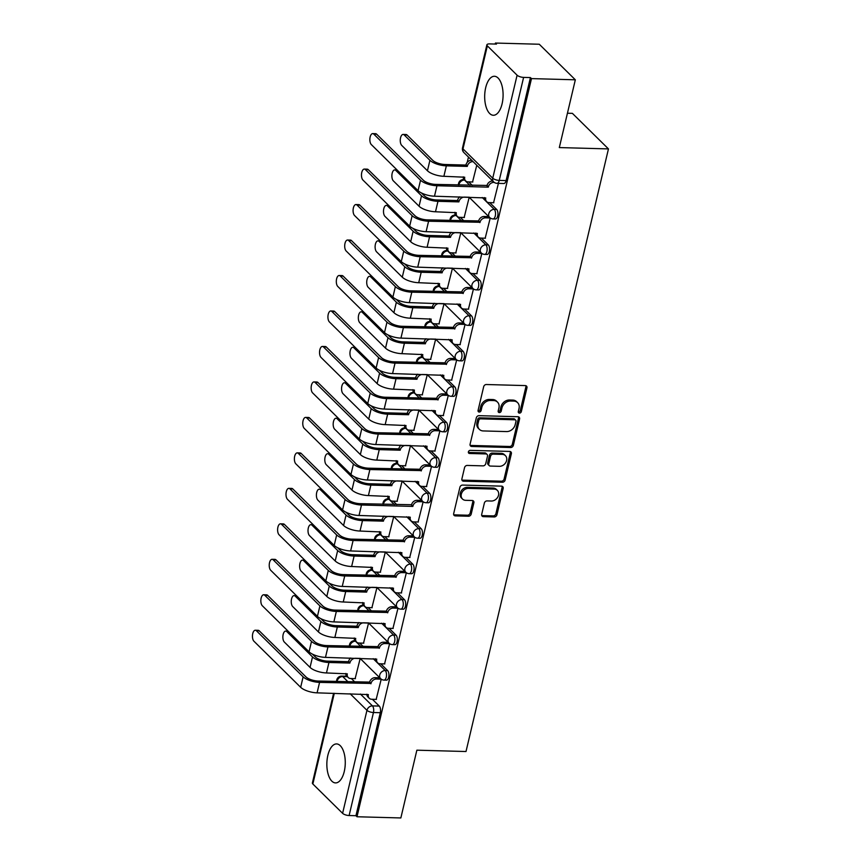 <?xml version="1.0" encoding="UTF-8"?>
<svg xmlns="http://www.w3.org/2000/svg" width="861" height="861" viewBox="0 0 861 861"><rect width="100%" height="100%" fill="white"/><g stroke="black" fill="none" stroke-linecap="round" stroke-linejoin="round"><path stroke-width="1.29" d="M519.452 413.119A1.722 1.388 134.6 0 0 521.335 411.601L526.943 387.88A2.454 1.98 134.6 0 0 525.307 385.588L486.368 384.523A2.454 1.98 134.6 0 0 483.678 386.697L478.07 410.417A1.722 1.388 134.6 0 0 481.105 410.503L481.826 407.425A7.857 6.339 134.6 0 1 490.436 400.473L493.687 400.559A7.857 6.339 134.6 0 1 497.507 402.119A7.857 6.339 134.6 0 1 498.917 407.899L498.185 410.966A1.722 1.388 134.6 0 0 501.22 411.052L501.941 407.974A7.857 6.339 134.6 0 1 510.551 401.022L513.802 401.108A7.857 6.339 134.6 0 1 517.622 402.668A7.857 6.339 134.6 0 1 519.032 408.448L518.3 411.515A1.722 1.388 134.6 0 0 519.452 413.119M518.268 412.075A1.722 1.388 134.6 0 0 520.281 410.557L525.888 386.847A2.454 1.98 134.6 0 0 525.845 385.685M478.038 410.977A1.722 1.388 134.6 0 0 480.051 409.459L480.782 406.392L481.826 407.425M498.153 411.526A1.722 1.388 134.6 0 0 500.166 410.008L500.898 406.941L501.941 407.974M344.26 771.51A19.502 9.202 -88.4 0 0 336.597 743.926A19.502 9.202 -88.4 0 0 327.858 755.334A19.502 9.202 -88.4 0 0 335.532 782.907A19.502 9.202 -88.4 0 0 344.26 771.51M502.081 103.858A19.502 9.202 -88.4 0 0 494.418 76.274A19.502 9.202 -88.4 0 0 485.69 87.682A19.502 9.202 -88.4 0 0 493.353 115.266A19.502 9.202 -88.4 0 0 502.081 103.858M481.697 514.361A2.454 1.98 134.6 0 0 483.333 516.654L494.257 516.944A2.454 1.98 134.6 0 0 496.948 514.77L503.168 488.435A2.454 1.98 134.6 0 0 501.532 486.142L462.605 485.077A2.454 1.98 134.6 0 0 459.914 487.251L453.682 513.597A2.454 1.98 134.6 0 0 455.318 515.89L468.513 516.245A2.454 1.98 134.6 0 0 471.204 514.071L473.873 502.802A2.454 1.98 134.6 0 0 472.237 500.51L465.693 500.327A6.565 5.295 134.6 0 1 462.497 499.036A6.565 5.295 134.6 0 1 462.066 492.32A6.565 5.295 134.6 0 1 468.513 488.391L494.149 489.091A6.565 5.295 134.6 0 1 497.346 490.383A6.565 5.295 134.6 0 1 497.776 497.098A6.565 5.295 134.6 0 1 491.319 501.027L487.046 500.908A2.454 1.98 134.6 0 0 484.356 503.082L481.697 514.361M517.095 75.198L487.348 45.848A5.005 1.776 13.3 0 1 486.885 44.826A5.005 1.776 13.3 0 1 489.651 43.9L496.474 44.083L495.43 43.05L539.277 44.245L575.331 79.804L559.316 147.575L608.458 148.91L466.005 751.524L416.864 750.189L400.849 817.95L356.992 816.755L531.485 78.609L530.43 77.576L523.606 77.393L499.251 180.401A5.005 2.357 91.6 0 1 497.012 183.328L503.846 183.511A5.005 2.357 91.6 0 0 506.085 180.584L499.251 180.401A5.005 1.776 13.3 0 1 492.74 178.205L517.095 75.198A5.005 1.776 13.3 0 0 523.606 77.393M575.331 79.804L531.485 78.609M510.659 447.526A2.454 1.98 134.6 0 0 513.35 445.352L519.581 419.016A2.454 1.98 134.6 0 0 517.945 416.724L479.007 415.669A2.454 1.98 134.6 0 0 476.316 417.833L470.095 444.179A2.454 1.98 134.6 0 0 471.731 446.472L510.659 447.526L509.615 446.493A2.454 1.98 134.6 0 0 512.306 444.319L518.526 417.983A2.454 1.98 134.6 0 0 518.494 416.821M511.369 453.725L505.149 480.061A2.454 1.98 134.6 0 1 502.458 482.235L463.53 481.181A2.454 1.98 134.6 0 1 461.894 478.888L464.553 467.609A2.454 1.98 134.6 0 1 467.243 465.435L483.032 465.866A2.454 1.98 134.6 0 0 485.722 463.702L487.487 456.222A2.454 1.98 134.6 0 0 485.862 453.93L469.417 453.478A1.722 1.388 134.6 0 1 470.16 450.357L509.744 451.433A2.454 1.98 134.6 0 1 511.369 453.725L510.325 452.692L504.094 479.028L505.149 480.061M351.342 678.543L354.893 682.041M372.372 699.272L379.27 706.085L372.436 705.891A5.005 2.357 91.6 0 1 373.459 712.521L349.114 815.528A5.005 1.776 -166.7 0 1 342.603 813.333L312.855 783.994A5.005 1.776 -166.7 0 1 312.392 782.961L333.594 693.299M495.43 43.05L495.193 44.051M468.47 157.068L467.232 162.342M463.466 178.281L463.153 179.594M459.064 196.878L458.838 197.815M455.071 213.754L454.769 215.067M450.68 232.352L450.454 233.288M446.687 249.227L446.375 250.54M442.296 267.825L442.07 268.761M438.303 284.7L437.991 286.013M433.912 303.298L433.686 304.234M429.919 320.174L429.607 321.487M425.517 338.771L425.302 339.718M421.535 355.647L421.223 356.96M417.133 374.244L416.918 375.192M413.151 391.131L412.839 392.433M408.749 409.718L408.523 410.665M404.756 426.604L404.455 427.906M400.365 445.191L400.139 446.138M396.372 462.077L396.06 463.379M391.981 480.675L391.755 481.611M387.988 497.55L387.676 498.863M383.597 516.148L383.371 517.084M379.604 533.024L379.292 534.337M375.202 551.621L374.987 552.558M371.22 568.497L370.908 569.81M366.818 587.094L366.603 588.031M362.836 603.97L362.524 605.283M358.434 622.568L358.208 623.504M354.441 639.443L354.14 640.756M350.05 658.041L349.824 658.988M346.057 674.927L345.756 676.219M567.442 113.221L572.393 113.351L608.458 148.91M356.992 816.755L355.948 815.711L349.114 815.528M472.549 182.005L476.779 165.258M493.568 202.733L498.422 183.361M464.154 217.478L469.202 197.309M485.184 238.206L490.243 217.973L485.486 217.855A5.005 4.036 134.6 0 0 480.007 222.278L428.584 221.223A12.624 4.488 -166.7 0 1 412.15 215.68L365.419 169.595A5.747 2.712 -88.4 0 0 364.343 169.079A5.747 2.712 -88.4 0 0 361.566 173.567A5.747 2.712 -88.4 0 0 362.944 180.057L409.675 226.142L412.15 215.68M455.77 252.951L460.818 232.782M476.8 273.69L481.859 253.446L477.102 253.328A5.005 4.036 134.6 0 0 471.624 257.751L420.2 256.696A12.624 4.488 -166.7 0 1 403.755 251.154L357.035 205.069A5.747 2.712 -88.4 0 0 355.948 204.552A5.747 2.712 -88.4 0 0 353.171 209.04A5.747 2.712 -88.4 0 0 354.56 215.53L401.291 261.615L403.755 251.154M447.386 288.424L452.434 268.255M468.416 309.164L473.475 288.919L468.718 288.801A5.005 4.036 134.6 0 0 463.229 293.224L411.806 292.17A12.624 4.488 -166.7 0 1 395.371 286.627L348.651 240.542A5.747 2.712 -88.4 0 0 347.564 240.025A5.747 2.712 -88.4 0 0 344.787 244.513A5.747 2.712 -88.4 0 0 346.176 251.003L392.896 297.088L395.371 286.627M439.002 323.897L444.05 303.729M460.022 344.637L465.091 324.403L460.334 324.274A5.005 4.036 134.6 0 0 454.845 328.698L403.422 327.643A12.624 4.488 -166.7 0 1 386.987 322.1L340.256 276.015A5.747 2.712 -88.4 0 0 339.18 275.498A5.747 2.712 -88.4 0 0 336.403 279.997A5.747 2.712 -88.4 0 0 337.792 286.476L384.512 332.561L386.987 322.1M430.618 359.371L435.655 339.202M451.638 380.11L456.696 359.876L451.939 359.747A5.005 4.036 134.6 0 0 446.461 364.181L395.038 363.116A12.624 4.488 -166.7 0 1 378.603 357.573L331.872 311.488A5.747 2.712 -88.4 0 0 330.796 310.972A5.747 2.712 -88.4 0 0 328.019 315.47A5.747 2.712 -88.4 0 0 329.397 321.949L376.128 368.034L378.603 357.573M422.234 394.844L427.271 374.675M443.254 415.583L448.312 395.35L443.555 395.221A5.005 4.036 134.6 0 0 438.077 399.655L386.654 398.589A12.624 4.488 -166.7 0 1 370.219 393.046L323.488 346.972A5.747 2.712 -88.4 0 0 322.412 346.445A5.747 2.712 -88.4 0 0 319.635 350.944A5.747 2.712 -88.4 0 0 321.013 357.423L367.744 403.508L370.219 393.046M413.84 430.328L418.887 410.159M434.87 451.056L439.928 430.823L435.171 430.694A5.005 4.036 134.6 0 0 429.693 435.128L378.27 434.062A12.624 4.488 -166.7 0 1 361.824 428.53L315.104 382.445A5.747 2.712 -88.4 0 0 314.028 381.929A5.747 2.712 -88.4 0 0 311.241 386.417A5.747 2.712 -88.4 0 0 312.629 392.907L359.36 438.981L361.824 428.53M405.456 465.801L410.503 445.632M426.486 486.53L431.544 466.296L426.787 466.167A5.005 4.036 134.6 0 0 421.309 470.601L369.886 469.536A12.624 4.488 -166.7 0 1 353.44 464.004L306.72 417.919A5.747 2.712 -88.4 0 0 305.633 417.402A5.747 2.712 -88.4 0 0 302.857 421.89A5.747 2.712 -88.4 0 0 304.245 428.38L350.976 474.465L353.44 464.004M397.072 501.274L402.119 481.105M418.102 522.003L423.16 501.769M388.688 536.747L393.735 516.578M409.707 557.487L414.776 537.242L410.019 537.124A5.005 4.036 134.6 0 0 404.53 541.547L353.107 540.493A12.624 4.488 -166.7 0 1 336.673 534.95L289.942 488.865A5.747 2.712 -88.4 0 0 288.865 488.348A5.747 2.712 -88.4 0 0 286.089 492.836A5.747 2.712 -88.4 0 0 287.477 499.326L334.197 545.411L336.673 534.95M380.304 572.221L385.341 552.052M401.323 592.96L406.381 572.716L401.624 572.597A5.005 4.036 134.6 0 0 396.146 577.021L344.723 575.966A12.624 4.488 -166.7 0 1 328.289 570.423L281.558 524.338A5.747 2.712 -88.4 0 0 280.482 523.822A5.747 2.712 -88.4 0 0 277.705 528.31A5.747 2.712 -88.4 0 0 279.082 534.799L325.813 580.884L328.289 570.423M371.92 607.694L376.957 587.525M392.939 628.433L397.997 608.2L393.24 608.07A5.005 4.036 134.6 0 0 387.762 612.494L336.339 611.439A12.624 4.488 -166.7 0 1 319.905 605.896L273.174 559.811A5.747 2.712 -88.4 0 0 272.098 559.295A5.747 2.712 -88.4 0 0 269.321 563.783A5.747 2.712 -88.4 0 0 270.698 570.273L317.429 616.358L319.905 605.896M363.525 643.167L368.573 622.998M384.555 663.906L389.613 643.673L384.856 643.544A5.005 4.036 134.6 0 0 379.378 647.967L327.955 646.912A12.624 4.488 -166.7 0 1 311.51 641.37L264.79 595.285A5.747 2.712 -88.4 0 0 263.714 594.768A5.747 2.712 -88.4 0 0 260.926 599.267A5.747 2.712 -88.4 0 0 262.314 605.746L309.045 651.831L311.51 641.37M359.726 643.07L363.277 646.568M380.756 663.799L387.654 670.611L385.233 670.547A5.005 2.357 91.6 0 1 386.438 676.186A5.005 2.357 91.6 0 1 384.017 680.093L386.438 680.158A5.005 2.357 -88.4 0 0 388.86 676.251A5.005 2.357 -88.4 0 0 387.654 670.611M368.11 607.597L371.661 611.095M389.14 628.326L396.038 635.138L393.617 635.063A5.005 2.357 91.6 0 1 394.822 640.702A5.005 2.357 91.6 0 1 392.401 644.609L394.833 644.685A5.005 2.357 -88.4 0 0 397.244 640.778A5.005 2.357 -88.4 0 0 396.038 635.138M376.505 572.113L380.045 575.622M397.524 592.852L404.422 599.654L402.001 599.59A5.005 2.357 91.6 0 1 403.206 605.229A5.005 2.357 91.6 0 1 400.785 609.136L403.217 609.201A5.005 2.357 -88.4 0 0 405.628 605.305A5.005 2.357 -88.4 0 0 404.422 599.654M384.889 536.64L388.429 540.138M405.908 557.379L412.806 564.181L410.385 564.116A5.005 2.357 91.6 0 1 411.59 569.756A5.005 2.357 91.6 0 1 409.179 573.663L411.601 573.727A5.005 2.357 -88.4 0 0 414.012 569.821A5.005 2.357 -88.4 0 0 412.806 564.181M393.273 501.167L396.824 504.664M414.292 521.906L421.201 528.708L418.769 528.643A5.005 2.357 91.6 0 1 419.974 534.283A5.005 2.357 91.6 0 1 417.563 538.19L419.985 538.254A5.005 2.357 -88.4 0 0 422.396 534.347A5.005 2.357 -88.4 0 0 421.201 528.708M401.656 465.693L405.208 469.191M422.686 486.433L429.585 493.235L427.164 493.17A5.005 2.357 91.6 0 1 428.358 498.81A5.005 2.357 91.6 0 1 425.947 502.716L428.369 502.781A5.005 2.357 -88.4 0 0 430.791 498.874A5.005 2.357 -88.4 0 0 429.585 493.235M410.04 430.22L413.592 433.718M431.07 450.96L437.969 457.761L435.548 457.697A5.005 2.357 91.6 0 1 436.753 463.336A5.005 2.357 91.6 0 1 434.331 467.243L436.753 467.308A5.005 2.357 -88.4 0 0 439.175 463.401A5.005 2.357 -88.4 0 0 437.969 457.761M418.424 394.747L421.976 398.245M439.454 415.476L446.353 422.288L443.932 422.224A5.005 2.357 91.6 0 1 445.137 427.863A5.005 2.357 91.6 0 1 442.715 431.77L445.148 431.835A5.005 2.357 -88.4 0 0 447.559 427.928A5.005 2.357 -88.4 0 0 446.353 422.288M426.819 359.274L430.36 362.772M447.838 380.002L454.737 386.815L452.316 386.75A5.005 2.357 91.6 0 1 453.521 392.39A5.005 2.357 91.6 0 1 451.099 396.297L453.532 396.361A5.005 2.357 -88.4 0 0 455.943 392.455A5.005 2.357 -88.4 0 0 454.737 386.815M435.203 323.801L438.744 327.298M456.222 344.529L463.121 351.342L460.7 351.266A5.005 2.357 91.6 0 1 461.905 356.917A5.005 2.357 91.6 0 1 459.494 360.813L461.916 360.888A5.005 2.357 -88.4 0 0 464.327 356.981A5.005 2.357 -88.4 0 0 463.121 351.342M443.587 288.317L447.139 291.825M464.606 309.056L471.516 315.858L469.084 315.793A5.005 2.357 91.6 0 1 470.289 321.433A5.005 2.357 91.6 0 1 467.878 325.34L470.3 325.404A5.005 2.357 -88.4 0 0 472.711 321.508A5.005 2.357 -88.4 0 0 471.516 315.858M451.971 252.843L455.523 256.341M473.001 273.583L479.9 280.385L477.478 280.32A5.005 2.357 91.6 0 1 478.673 285.96A5.005 2.357 91.6 0 1 476.262 289.866L478.684 289.931A5.005 2.357 -88.4 0 0 481.105 286.024A5.005 2.357 -88.4 0 0 479.9 280.385M460.355 217.37L463.907 220.868M481.385 238.11L488.284 244.911L485.862 244.847A5.005 2.357 91.6 0 1 487.068 250.486A5.005 2.357 91.6 0 1 484.646 254.393L487.068 254.458A5.005 2.357 -88.4 0 0 489.489 250.551A5.005 2.357 -88.4 0 0 488.284 244.911M468.739 181.897L472.291 185.395M489.769 202.636L496.668 209.438L494.246 209.374A5.005 2.357 91.6 0 1 495.452 215.013A5.005 2.357 91.6 0 1 493.03 218.92L495.462 218.985A5.005 2.357 -88.4 0 0 497.873 215.078A5.005 2.357 -88.4 0 0 496.668 209.438M376.171 699.38L381.229 679.146L376.472 679.017A5.005 4.036 134.6 0 0 370.983 683.451L319.571 682.386A12.624 4.488 -166.7 0 1 303.126 676.843L256.406 630.758A5.747 2.712 -88.4 0 0 255.319 630.241A5.747 2.712 -88.4 0 0 252.542 634.74A5.747 2.712 -88.4 0 0 253.93 641.219L300.661 687.304L303.126 676.843M355.141 678.64L360.189 658.471M355.948 815.711L380.293 712.704A5.005 2.357 -88.4 0 0 379.27 706.085M530.43 77.576L506.085 180.584M517.622 402.668L516.568 401.624A7.857 6.339 134.6 0 0 512.747 400.074L513.802 401.108M500.898 406.941A7.857 6.339 134.6 0 1 509.508 399.988L512.747 400.074M497.507 402.119L496.453 401.075A7.857 6.339 134.6 0 0 492.632 399.526L493.687 400.559M480.782 406.392A7.857 6.339 134.6 0 1 489.392 399.439L492.632 399.526M470.138 445.341A2.454 1.98 134.6 0 0 470.676 445.428L509.615 446.493M515.976 421.395A1.722 1.388 134.6 0 0 514.824 419.791L480.653 418.855A1.722 1.388 134.6 0 0 478.77 420.372L478.006 423.612A7.857 6.339 134.6 0 0 479.416 429.391A7.857 6.339 134.6 0 0 483.236 430.941L506.591 431.576A7.857 6.339 134.6 0 0 515.201 424.624L515.976 421.395M515.664 420.125L514.609 419.092A1.722 1.388 134.6 0 0 513.769 418.747L514.824 419.791M479.416 429.391L478.361 428.358A7.857 6.339 134.6 0 1 476.951 422.579L477.715 419.339A1.722 1.388 134.6 0 1 479.599 417.822L513.769 418.747M461.926 480.051A2.454 1.98 134.6 0 0 462.475 480.137L501.403 481.202A2.454 1.98 134.6 0 0 504.094 479.028M487.057 454.414L486.002 453.381A2.454 1.98 134.6 0 0 484.808 452.897L468.362 452.445L469.417 453.478M499.423 466.318A6.565 5.295 134.6 0 0 505.87 462.389A6.565 5.295 134.6 0 0 505.439 455.673A6.565 5.295 134.6 0 0 502.243 454.371L493.213 454.134A2.454 1.98 134.6 0 0 490.522 456.298L488.757 463.778A2.454 1.98 134.6 0 0 490.393 466.07L499.423 466.318M505.439 455.673L504.385 454.64A6.565 5.295 134.6 0 0 501.188 453.338L502.243 454.371M489.188 465.586L488.144 464.553A2.454 1.98 134.6 0 1 487.703 462.744L489.468 455.265A2.454 1.98 134.6 0 1 492.158 453.09L501.188 453.338M510.325 452.692A2.454 1.98 134.6 0 0 510.282 451.53M497.346 490.383L496.291 489.349A6.565 5.295 134.6 0 0 493.095 488.047L494.149 489.091M462.497 499.036L461.442 497.992A6.565 5.295 134.6 0 1 461.012 491.276A6.565 5.295 134.6 0 1 467.458 487.348L493.095 488.047M453.725 514.76A2.454 1.98 134.6 0 0 454.264 514.846L467.458 515.212A2.454 1.98 134.6 0 0 470.149 513.038L472.818 501.759A2.454 1.98 134.6 0 0 472.775 500.596M481.729 515.524A2.454 1.98 134.6 0 0 482.278 515.61L493.202 515.911A2.454 1.98 134.6 0 0 495.893 513.737L502.114 487.401A2.454 1.98 134.6 0 0 502.081 486.239M403.131 134.434L405.994 134.51A5.747 2.712 91.6 0 1 407.081 135.026L432.782 160.372A9.374 3.336 13.3 0 0 444.986 164.494L465.919 165.064L467.286 166.41L446.353 165.839A12.624 4.488 -166.7 0 1 429.919 160.297L404.207 134.951A5.747 2.712 -88.4 0 0 403.131 134.434A5.747 2.712 -88.4 0 0 400.354 138.922A5.747 2.712 -88.4 0 0 401.743 145.412L427.443 170.758A12.624 4.488 -166.7 0 0 443.878 176.301L464.736 177.215A5.005 4.036 134.6 0 0 465.629 180.896A5.005 4.036 134.6 0 0 468.061 181.875L472.818 182.005M465.919 165.064L465.995 164.72A5.005 4.036 -45.4 0 1 471.484 160.297L472.85 161.642A5.005 4.036 134.6 0 0 467.362 166.065L467.286 166.41M465.629 180.896L464.262 179.54A5.005 4.036 -45.4 0 1 463.24 176.828M373.803 134.122A5.747 2.712 -88.4 0 0 372.727 133.606A5.747 2.712 -88.4 0 0 369.95 138.094A5.747 2.712 -88.4 0 0 371.328 144.583L418.059 190.668L420.534 180.207L373.803 134.122L376.666 134.198L423.397 180.283A9.374 3.336 13.3 0 0 435.601 184.394L487.025 185.459A5.005 4.036 -45.4 0 1 492.503 181.025L492.772 181.036M372.727 133.606L375.59 133.681A5.747 2.712 91.6 0 1 376.666 134.198M486.939 185.793L488.305 187.149L436.968 185.739A12.624 4.488 -166.7 0 1 420.534 180.207M494.225 182.381L493.87 182.381A5.005 4.036 134.6 0 0 488.391 186.805L488.305 187.149M418.059 190.668A12.624 4.488 -166.7 0 0 434.493 196.2L485.755 197.944A5.005 4.036 134.6 0 0 486.648 201.625L485.281 200.279A5.005 4.036 -45.4 0 1 484.259 197.567M486.648 201.625A5.005 4.036 134.6 0 0 489.091 202.615L493.848 202.744M421.47 192.972L424.398 195.856A9.374 3.336 13.3 0 0 436.602 199.967L457.535 200.538L458.902 201.883L437.969 201.313A12.624 4.488 -166.7 0 1 421.524 195.77L395.823 170.424A5.747 2.712 -88.4 0 0 394.747 169.908A5.747 2.712 -88.4 0 0 391.97 174.396A5.747 2.712 -88.4 0 0 393.359 180.885L419.059 206.231A12.624 4.488 -166.7 0 0 435.494 211.774L456.341 212.689A5.005 4.036 134.6 0 0 457.245 216.369A5.005 4.036 134.6 0 0 459.677 217.349L464.434 217.489M457.535 200.538L457.611 200.193A5.005 4.036 -45.4 0 1 459.817 196.9M469.137 197.244L464.466 197.115A5.005 4.036 134.6 0 0 458.978 201.539L458.902 201.883M457.245 216.369L455.878 215.013A5.005 4.036 -45.4 0 1 454.856 212.301M413.086 228.445L416.003 231.329A9.374 3.336 13.3 0 0 428.218 235.44L449.151 236.011L450.518 237.356L429.574 236.786A12.624 4.488 -166.7 0 1 413.14 231.243L387.439 205.897A5.747 2.712 -88.4 0 0 386.363 205.381A5.747 2.712 -88.4 0 0 383.586 209.869A5.747 2.712 -88.4 0 0 384.964 216.359L410.675 241.704A12.624 4.488 -166.7 0 0 427.11 247.247L447.957 248.162A5.005 4.036 134.6 0 0 448.861 251.842A5.005 4.036 134.6 0 0 451.293 252.833L456.05 252.962M449.151 236.011L449.227 235.666A5.005 4.036 -45.4 0 1 451.433 232.373M460.753 232.718L456.072 232.588A5.005 4.036 134.6 0 0 450.594 237.023L450.518 237.356M448.861 251.842L447.494 250.497A5.005 4.036 -45.4 0 1 446.461 247.774M364.343 169.079L367.206 169.154A5.747 2.712 91.6 0 1 368.282 169.671L415.013 215.756A9.374 3.336 13.3 0 0 427.217 219.867L478.641 220.933A5.005 4.036 -45.4 0 1 484.119 216.498L488.8 216.628M478.555 221.277L479.921 222.622M409.675 226.142A12.624 4.488 -166.7 0 0 426.109 231.674L477.371 233.417A5.005 4.036 134.6 0 0 478.264 237.098L476.897 235.753A5.005 4.036 -45.4 0 1 475.875 233.04M478.264 237.098A5.005 4.036 134.6 0 0 480.707 238.088L485.453 238.217M355.948 204.552L358.822 204.627A5.747 2.712 91.6 0 1 359.898 205.144L406.629 251.229A9.374 3.336 13.3 0 0 418.833 255.34L470.257 256.406A5.005 4.036 -45.4 0 1 475.735 251.982L480.406 252.101M470.171 256.75L471.537 258.096M401.291 261.615A12.624 4.488 -166.7 0 0 417.725 267.158L468.987 268.89A5.005 4.036 134.6 0 0 469.88 272.571L468.513 271.226A5.005 4.036 -45.4 0 1 467.491 268.514M469.88 272.571A5.005 4.036 134.6 0 0 472.312 273.561L477.069 273.69M404.702 263.918L407.619 266.802A9.374 3.336 13.3 0 0 419.824 270.914L440.757 271.484L442.123 272.829L421.19 272.259A12.624 4.488 -166.7 0 1 404.756 266.727L379.055 241.371A5.747 2.712 -88.4 0 0 377.979 240.854A5.747 2.712 -88.4 0 0 375.202 245.353A5.747 2.712 -88.4 0 0 376.58 251.832L402.281 277.188A12.624 4.488 -166.7 0 0 418.726 282.72L439.573 283.635A5.005 4.036 134.6 0 0 440.466 287.316A5.005 4.036 134.6 0 0 442.909 288.306L447.666 288.435M440.757 271.484L440.843 271.14A5.005 4.036 -45.4 0 1 443.049 267.846M452.369 268.191L447.688 268.062A5.005 4.036 134.6 0 0 442.21 272.496L442.123 272.829M440.466 287.316L439.099 285.97A5.005 4.036 -45.4 0 1 438.077 283.247M396.318 299.391L399.235 302.276A9.374 3.336 13.3 0 0 411.44 306.387L432.373 306.957L433.74 308.303L412.806 307.732A12.624 4.488 -166.7 0 1 396.372 302.2L370.671 276.844A5.747 2.712 -88.4 0 0 369.595 276.327A5.747 2.712 -88.4 0 0 366.808 280.826A5.747 2.712 -88.4 0 0 368.196 287.305L393.897 312.661A12.624 4.488 -166.7 0 0 410.331 318.193L431.189 319.108A5.005 4.036 134.6 0 0 432.082 322.789A5.005 4.036 134.6 0 0 434.525 323.779L439.271 323.908M432.373 306.957L432.459 306.624A5.005 4.036 -45.4 0 1 434.654 303.32M443.985 303.664L439.304 303.535A5.005 4.036 134.6 0 0 433.826 307.969L433.74 308.303M432.082 322.789L430.715 321.444A5.005 4.036 -45.4 0 1 429.693 318.721M387.934 334.864L390.851 337.749A9.374 3.336 13.3 0 0 403.056 341.86L423.989 342.43L425.356 343.787L404.422 343.205A12.624 4.488 -166.7 0 1 387.988 337.673L362.287 312.328A5.747 2.712 -88.4 0 0 361.2 311.8A5.747 2.712 -88.4 0 0 358.424 316.299A5.747 2.712 -88.4 0 0 359.812 322.778L385.513 348.135A12.624 4.488 -166.7 0 0 401.947 353.667L422.805 354.581A5.005 4.036 134.6 0 0 423.698 358.262A5.005 4.036 134.6 0 0 426.13 359.252L430.887 359.381M423.989 342.43L424.075 342.097A5.005 4.036 -45.4 0 1 426.27 338.793M435.591 339.137L430.92 339.008A5.005 4.036 134.6 0 0 425.442 343.442L425.356 343.787M423.698 358.262L422.331 356.917A5.005 4.036 -45.4 0 1 421.309 354.205M347.564 240.025L350.427 240.101A5.747 2.712 91.6 0 1 351.514 240.617L398.234 286.702A9.374 3.336 13.3 0 0 410.439 290.824L461.862 291.879A5.005 4.036 -45.4 0 1 467.351 287.456L472.022 287.585M461.787 292.223L463.153 293.569M392.896 297.088A12.624 4.488 -166.7 0 0 409.341 302.631L460.603 304.374A5.005 4.036 134.6 0 0 461.496 308.055L460.129 306.699A5.005 4.036 -45.4 0 1 459.107 303.987M461.496 308.055A5.005 4.036 134.6 0 0 463.928 309.034L468.685 309.164M339.18 275.498L342.043 275.574A5.747 2.712 91.6 0 1 343.13 276.101L389.85 322.175A9.374 3.336 13.3 0 0 402.055 326.297L453.478 327.352A5.005 4.036 -45.4 0 1 458.967 322.929L463.638 323.058M453.403 327.697L454.769 329.042M384.512 332.561A12.624 4.488 -166.7 0 0 400.946 338.104L452.208 339.847A5.005 4.036 134.6 0 0 453.112 343.528L451.745 342.172A5.005 4.036 -45.4 0 1 450.723 339.46M453.112 343.528A5.005 4.036 134.6 0 0 455.544 344.508L460.301 344.648M330.796 310.972L333.659 311.058A5.747 2.712 91.6 0 1 334.735 311.574L381.466 357.659A9.374 3.336 13.3 0 0 393.671 361.771L445.094 362.825A5.005 4.036 -45.4 0 1 450.572 358.402L455.254 358.531M445.019 363.17L446.385 364.515M376.128 368.034A12.624 4.488 -166.7 0 0 392.562 373.577L443.824 375.321A5.005 4.036 134.6 0 0 444.728 379.001L443.361 377.656A5.005 4.036 -45.4 0 1 442.328 374.933M444.728 379.001A5.005 4.036 134.6 0 0 447.16 379.992L451.917 380.121M379.54 370.348L382.467 373.222A9.374 3.336 13.3 0 0 394.672 377.333L415.605 377.904L416.972 379.26L396.038 378.689A12.624 4.488 -166.7 0 1 379.604 373.147L353.893 347.801A5.747 2.712 -88.4 0 0 352.816 347.284A5.747 2.712 -88.4 0 0 350.04 351.772A5.747 2.712 -88.4 0 0 351.428 358.262L377.129 383.608A12.624 4.488 -166.7 0 0 393.563 389.15L414.421 390.055A5.005 4.036 134.6 0 0 415.314 393.735A5.005 4.036 134.6 0 0 417.746 394.725L422.503 394.855M415.605 377.904L415.68 377.57A5.005 4.036 -45.4 0 1 417.886 374.266M427.207 374.61L422.536 374.492A5.005 4.036 134.6 0 0 417.047 378.915L416.972 379.26M415.314 393.735L413.947 392.39A5.005 4.036 -45.4 0 1 412.925 389.678M322.412 346.445L325.275 346.531A5.747 2.712 91.6 0 1 326.351 347.048L373.082 393.133A9.374 3.336 13.3 0 0 385.287 397.244L436.71 398.299A5.005 4.036 -45.4 0 1 442.188 393.875L446.87 394.004M436.624 398.643L437.991 399.988M367.744 403.508A12.624 4.488 -166.7 0 0 384.178 409.05L435.44 410.794A5.005 4.036 134.6 0 0 436.333 414.475L434.966 413.129A5.005 4.036 -45.4 0 1 433.944 410.406M436.333 414.475A5.005 4.036 134.6 0 0 438.776 415.465L443.533 415.594M371.156 405.822L374.083 408.695A9.374 3.336 13.3 0 0 386.288 412.817L407.221 413.388L408.588 414.733L387.654 414.163A12.624 4.488 -166.7 0 1 371.209 408.62L345.509 383.274A5.747 2.712 -88.4 0 0 344.432 382.758A5.747 2.712 -88.4 0 0 341.656 387.246A5.747 2.712 -88.4 0 0 343.044 393.735L368.745 419.081A12.624 4.488 -166.7 0 0 385.179 424.624L406.026 425.528A5.005 4.036 134.6 0 0 406.93 429.208A5.005 4.036 134.6 0 0 409.362 430.199L414.119 430.328M407.221 413.388L407.296 413.043A5.005 4.036 -45.4 0 1 409.502 409.739M418.823 410.094L414.152 409.965A5.005 4.036 134.6 0 0 408.663 414.389L408.588 414.733M406.93 429.208L405.563 427.863A5.005 4.036 -45.4 0 1 404.541 425.151M314.028 381.929L316.891 382.004A5.747 2.712 91.6 0 1 317.967 382.521L364.698 428.606A9.374 3.336 13.3 0 0 376.903 432.717L428.326 433.783A5.005 4.036 -45.4 0 1 433.804 429.348L438.486 429.478M428.24 434.116L429.607 435.462M359.36 438.981A12.624 4.488 -166.7 0 0 375.794 444.524L427.056 446.267A5.005 4.036 134.6 0 0 427.949 449.948L426.582 448.603A5.005 4.036 -45.4 0 1 425.56 445.88M427.949 449.948A5.005 4.036 134.6 0 0 430.392 450.938L435.139 451.067M362.772 441.295L365.688 444.168A9.374 3.336 13.3 0 0 377.904 448.29L398.837 448.861L400.204 450.206L379.26 449.636A12.624 4.488 -166.7 0 1 362.825 444.093L337.125 418.747A5.747 2.712 -88.4 0 0 336.048 418.231A5.747 2.712 -88.4 0 0 333.272 422.719A5.747 2.712 -88.4 0 0 334.649 429.208L360.361 454.554A12.624 4.488 -166.7 0 0 376.795 460.097L397.642 461.012A5.005 4.036 134.6 0 0 398.546 464.692A5.005 4.036 134.6 0 0 400.978 465.672L405.735 465.801M398.837 448.861L398.912 448.516A5.005 4.036 -45.4 0 1 401.118 445.212M410.439 445.567L405.757 445.438A5.005 4.036 134.6 0 0 400.279 449.862L400.204 450.206M398.546 464.692L397.179 463.336A5.005 4.036 -45.4 0 1 396.146 460.624M305.633 417.402L308.507 417.477A5.747 2.712 91.6 0 1 309.583 417.994L356.303 464.079A9.374 3.336 13.3 0 0 368.519 468.19L419.942 469.256A5.005 4.036 -45.4 0 1 425.42 464.822L430.091 464.951M419.856 469.589L421.223 470.945M350.976 474.465A12.624 4.488 -166.7 0 0 367.41 479.997L418.672 481.74A5.005 4.036 134.6 0 0 419.565 485.421L418.198 484.076A5.005 4.036 -45.4 0 1 417.176 481.364M419.565 485.421A5.005 4.036 134.6 0 0 421.998 486.411L426.755 486.54M354.388 476.768L357.304 479.652A9.374 3.336 13.3 0 0 369.509 483.764L390.442 484.334L391.809 485.679L370.876 485.109A12.624 4.488 -166.7 0 1 354.441 479.566L328.741 454.221A5.747 2.712 -88.4 0 0 327.664 453.704A5.747 2.712 -88.4 0 0 324.888 458.192A5.747 2.712 -88.4 0 0 326.265 464.682L351.966 490.027A12.624 4.488 -166.7 0 0 368.411 495.57L389.258 496.485A5.005 4.036 134.6 0 0 390.151 500.166A5.005 4.036 134.6 0 0 392.594 501.145L397.351 501.285M390.442 484.334L390.528 483.99A5.005 4.036 -45.4 0 1 392.734 480.696M402.055 481.041L397.373 480.912A5.005 4.036 134.6 0 0 391.895 485.335L391.809 485.679M390.151 500.166L388.785 498.81A5.005 4.036 -45.4 0 1 387.762 496.097M298.336 453.392A5.747 2.712 -88.4 0 0 297.249 452.875A5.747 2.712 -88.4 0 0 294.473 457.363A5.747 2.712 -88.4 0 0 295.861 463.853L342.581 509.938L345.057 499.477L298.336 453.392L301.199 453.467L347.919 499.552A9.374 3.336 13.3 0 0 360.124 503.663L411.547 504.729A5.005 4.036 -45.4 0 1 417.036 500.295L421.707 500.424M297.249 452.875L300.112 452.951A5.747 2.712 91.6 0 1 301.199 453.467M411.472 505.063L412.839 506.419L361.491 505.009A12.624 4.488 -166.7 0 1 345.057 499.477M423.16 501.78L418.403 501.651A5.005 4.036 134.6 0 0 412.914 506.074L412.839 506.419M342.581 509.938A12.624 4.488 -166.7 0 0 359.026 515.47L410.288 517.213A5.005 4.036 134.6 0 0 411.181 520.894L409.814 519.549A5.005 4.036 -45.4 0 1 408.792 516.837M411.181 520.894A5.005 4.036 134.6 0 0 413.614 521.884L418.371 522.014M346.004 512.241L348.92 515.126A9.374 3.336 13.3 0 0 361.125 519.237L382.058 519.807L383.425 521.153L362.492 520.582A12.624 4.488 -166.7 0 1 346.057 515.039L320.357 489.694A5.747 2.712 -88.4 0 0 319.27 489.177A5.747 2.712 -88.4 0 0 316.493 493.665A5.747 2.712 -88.4 0 0 317.881 500.155L343.582 525.501A12.624 4.488 -166.7 0 0 360.016 531.043L380.874 531.958A5.005 4.036 134.6 0 0 381.767 535.639A5.005 4.036 134.6 0 0 384.21 536.629L388.957 536.758M382.058 519.807L382.144 519.463A5.005 4.036 -45.4 0 1 384.34 516.169M393.671 516.514L388.989 516.385A5.005 4.036 134.6 0 0 383.511 520.808L383.425 521.153M381.767 535.639L380.401 534.294A5.005 4.036 -45.4 0 1 379.378 531.571M288.865 488.348L291.728 488.424A5.747 2.712 91.6 0 1 292.815 488.94L339.535 535.025A9.374 3.336 13.3 0 0 351.74 539.137L403.163 540.202A5.005 4.036 -45.4 0 1 408.652 535.768L413.323 535.897M403.088 540.547L404.455 541.892M334.197 545.411A12.624 4.488 -166.7 0 0 350.631 550.954L401.893 552.687A5.005 4.036 134.6 0 0 402.797 556.367L401.43 555.022A5.005 4.036 -45.4 0 1 400.408 552.31M402.797 556.367A5.005 4.036 134.6 0 0 405.23 557.358L409.987 557.487M337.62 547.714L340.536 550.599A9.374 3.336 13.3 0 0 352.741 554.71L373.674 555.28L375.041 556.626L354.108 556.055A12.624 4.488 -166.7 0 1 337.673 550.523L311.973 525.167A5.747 2.712 -88.4 0 0 310.886 524.65A5.747 2.712 -88.4 0 0 308.109 529.138A5.747 2.712 -88.4 0 0 309.497 535.628L335.198 560.974A12.624 4.488 -166.7 0 0 351.632 566.516L372.49 567.431A5.005 4.036 134.6 0 0 373.383 571.112A5.005 4.036 134.6 0 0 375.816 572.102L380.573 572.231M373.674 555.28L373.76 554.936A5.005 4.036 -45.4 0 1 375.956 551.643M385.276 551.987L380.605 551.858A5.005 4.036 134.6 0 0 375.127 556.292L375.041 556.626M373.383 571.112L372.017 569.767A5.005 4.036 -45.4 0 1 370.994 567.044M280.482 523.822L283.344 523.897A5.747 2.712 91.6 0 1 284.421 524.414L331.151 570.499A9.374 3.336 13.3 0 0 343.356 574.61L394.779 575.675A5.005 4.036 -45.4 0 1 400.257 571.252L404.939 571.37M394.704 576.02L396.071 577.365M325.813 580.884A12.624 4.488 -166.7 0 0 342.248 586.427L393.509 588.171A5.005 4.036 134.6 0 0 394.413 591.841L393.046 590.495A5.005 4.036 -45.4 0 1 392.013 587.783M394.413 591.841A5.005 4.036 134.6 0 0 396.846 592.831L401.603 592.96M329.225 583.188L332.152 586.072A9.374 3.336 13.3 0 0 344.357 590.183L365.29 590.754L366.657 592.099L345.724 591.529A12.624 4.488 -166.7 0 1 329.289 585.997L303.578 560.64A5.747 2.712 -88.4 0 0 302.502 560.124A5.747 2.712 -88.4 0 0 299.725 564.622A5.747 2.712 -88.4 0 0 301.113 571.101L326.814 596.458A12.624 4.488 -166.7 0 0 343.248 601.99L364.106 602.904A5.005 4.036 134.6 0 0 364.999 606.585A5.005 4.036 134.6 0 0 367.432 607.575L372.189 607.705M365.29 590.754L365.365 590.409A5.005 4.036 -45.4 0 1 367.572 587.116M376.892 587.46L372.221 587.331A5.005 4.036 134.6 0 0 366.732 591.765L366.657 592.099M364.999 606.585L363.633 605.24A5.005 4.036 -45.4 0 1 362.61 602.517M272.098 559.295L274.96 559.37A5.747 2.712 91.6 0 1 276.037 559.887L322.767 605.972A9.374 3.336 13.3 0 0 334.972 610.094L386.395 611.149A5.005 4.036 -45.4 0 1 391.873 606.725L396.555 606.854M386.309 611.493L387.676 612.838M317.429 616.358A12.624 4.488 -166.7 0 0 333.864 621.9L385.125 623.644A5.005 4.036 134.6 0 0 386.019 627.325L384.652 625.969A5.005 4.036 -45.4 0 1 383.629 623.256M386.019 627.325A5.005 4.036 134.6 0 0 388.462 628.304L393.219 628.433M320.841 618.661L323.768 621.545A9.374 3.336 13.3 0 0 335.973 625.656L356.906 626.227L358.273 627.583L337.34 627.002A12.624 4.488 -166.7 0 1 320.895 621.47L295.194 596.113A5.747 2.712 -88.4 0 0 294.118 595.597A5.747 2.712 -88.4 0 0 291.341 600.095A5.747 2.712 -88.4 0 0 292.729 606.574L318.43 631.931A12.624 4.488 -166.7 0 0 334.864 637.463L355.711 638.378A5.005 4.036 134.6 0 0 356.615 642.058A5.005 4.036 134.6 0 0 359.048 643.049L363.805 643.178M356.906 626.227L356.981 625.893A5.005 4.036 -45.4 0 1 359.188 622.589M368.508 622.933L363.837 622.804A5.005 4.036 134.6 0 0 358.348 627.238L358.273 627.583M356.615 642.058L355.249 640.713A5.005 4.036 -45.4 0 1 354.226 637.99M263.714 594.768L266.576 594.854A5.747 2.712 91.6 0 1 267.653 595.371L314.383 641.456A9.374 3.336 13.3 0 0 326.588 645.567L378.011 646.622A5.005 4.036 -45.4 0 1 383.489 642.198L388.171 642.328M377.925 646.966L379.292 648.311M309.045 651.831A12.624 4.488 -166.7 0 0 325.48 657.373L376.741 659.117A5.005 4.036 134.6 0 0 377.635 662.798L376.268 661.442A5.005 4.036 -45.4 0 1 375.245 658.73M377.635 662.798A5.005 4.036 134.6 0 0 380.078 663.788L384.824 663.917M312.457 654.145L315.374 657.018A9.374 3.336 13.3 0 0 327.578 661.13L348.522 661.7L349.889 663.056L328.945 662.486A12.624 4.488 -166.7 0 1 312.511 656.943L286.81 631.597A5.747 2.712 -88.4 0 0 285.734 631.07A5.747 2.712 -88.4 0 0 282.957 635.569A5.747 2.712 -88.4 0 0 284.334 642.058L310.046 667.404A12.624 4.488 -166.7 0 0 326.48 672.947L347.327 673.851A5.005 4.036 134.6 0 0 348.231 677.532A5.005 4.036 134.6 0 0 350.664 678.522L355.421 678.651M348.522 661.7L348.597 661.366A5.005 4.036 -45.4 0 1 350.804 658.062M360.124 658.407L355.442 658.288A5.005 4.036 134.6 0 0 349.964 662.712L349.889 663.056M348.231 677.532L346.865 676.186A5.005 4.036 -45.4 0 1 345.831 673.474M255.319 630.241L258.192 630.327A5.747 2.712 91.6 0 1 259.269 630.844L305.989 676.929A9.374 3.336 13.3 0 0 318.204 681.04L369.627 682.095A5.005 4.036 -45.4 0 1 375.105 677.672L379.776 677.801M369.541 682.439L370.908 683.785M300.661 687.304A12.624 4.488 -166.7 0 0 317.096 692.847L368.357 694.59A5.005 4.036 134.6 0 0 369.251 698.271L367.884 696.926A5.005 4.036 -45.4 0 1 366.861 694.203M369.251 698.271A5.005 4.036 134.6 0 0 371.683 699.261L376.44 699.39M520.281 410.557L521.335 411.601M480.051 409.459L481.105 410.503M500.166 410.008L501.22 411.052M355.302 640.767L354.538 640.756A5.005 2.357 91.6 0 1 355.475 641.197L360.856 646.503M355.754 641.208L355.475 641.197A5.005 4.036 134.6 0 0 349.996 645.632A5.005 4.036 -45.4 0 0 349.9 646.202M363.697 605.294L362.922 605.272A5.005 2.357 91.6 0 1 363.869 605.724L369.24 611.03M364.138 605.735L363.869 605.724A5.005 4.036 134.6 0 0 358.38 610.158A5.005 4.036 -45.4 0 0 358.284 610.729M372.081 569.821L371.317 569.799A5.005 2.357 91.6 0 1 372.253 570.251L377.624 575.546M372.522 570.262L372.253 570.251A5.005 4.036 134.6 0 0 366.764 574.685A5.005 4.036 -45.4 0 0 366.668 575.256M380.465 534.347L379.701 534.326A5.005 2.357 91.6 0 1 380.637 534.778L386.008 540.073M380.906 534.789L380.637 534.778A5.005 4.036 134.6 0 0 375.159 539.201A5.005 4.036 -45.4 0 0 375.052 539.772M388.849 498.874L388.085 498.853A5.005 2.357 91.6 0 1 389.021 499.305L394.392 504.6M389.29 499.315L389.021 499.305A5.005 4.036 134.6 0 0 383.543 503.728A5.005 4.036 -45.4 0 0 383.446 504.298M397.233 463.401L396.469 463.379A5.005 2.357 91.6 0 1 397.405 463.831L402.776 469.127M397.674 463.831L397.405 463.831A5.005 4.036 134.6 0 0 391.927 468.255A5.005 4.036 -45.4 0 0 391.83 468.825M405.617 427.928L404.853 427.906A5.005 2.357 91.6 0 1 405.8 428.358L411.171 433.653M406.069 428.358L405.8 428.358A5.005 4.036 134.6 0 0 400.311 432.782A5.005 4.036 -45.4 0 0 400.214 433.352M414.012 392.455L413.237 392.433A5.005 2.357 91.6 0 1 414.184 392.885L419.555 398.18M414.453 392.885L414.184 392.885A5.005 4.036 134.6 0 0 408.695 397.308A5.005 4.036 -45.4 0 0 408.598 397.879M422.396 356.981L421.632 356.96A5.005 2.357 91.6 0 1 422.568 357.401L427.939 362.707M422.837 357.412L422.568 357.401A5.005 4.036 134.6 0 0 417.079 361.835A5.005 4.036 -45.4 0 0 416.982 362.406M430.78 321.497L430.016 321.476A5.005 2.357 91.6 0 1 430.952 321.928L436.323 327.234M431.221 321.939L430.952 321.928A5.005 4.036 134.6 0 0 425.474 326.362A5.005 4.036 -45.4 0 0 425.366 326.932M439.164 286.024L438.4 286.003A5.005 2.357 91.6 0 1 439.336 286.455L444.706 291.75M439.605 286.465L439.336 286.455A5.005 4.036 134.6 0 0 433.858 290.889A5.005 4.036 -45.4 0 0 433.761 291.459M447.548 250.551L446.784 250.529A5.005 2.357 91.6 0 1 447.72 250.981L453.101 256.277M447.989 250.992L447.72 250.981A5.005 4.036 134.6 0 0 442.242 255.405A5.005 4.036 -45.4 0 0 442.145 255.986M455.932 215.078L455.168 215.056A5.005 2.357 91.6 0 1 456.115 215.508L461.485 220.803M456.384 215.519L456.115 215.508A5.005 4.036 134.6 0 0 450.626 219.932A5.005 4.036 -45.4 0 0 450.529 220.502M464.327 179.605L463.552 179.583A5.005 2.357 91.6 0 1 464.499 180.035L469.869 185.33M464.768 180.035L464.499 180.035A5.005 4.036 134.6 0 0 459.01 184.458A5.005 4.036 -45.4 0 0 458.913 185.029M347.36 676.681L342.689 676.552L348.059 681.858M360.404 694.031L372.436 705.891A5.005 4.036 -45.4 0 0 366.958 710.325L350.147 693.751M337.803 681.578L337.2 680.986L337.071 681.557M334.294 693.32L312.855 783.994M342.603 813.333L366.958 710.325A5.005 1.776 13.3 0 0 373.459 712.521L380.293 712.704M487.348 45.848L462.992 148.867L492.74 178.205A5.005 4.036 134.6 0 0 493.633 181.886A5.005 5.005 0 0 0 497.012 183.328M373.2 658.676L385.233 670.547A5.005 4.036 -45.4 0 0 379.744 674.97A5.005 4.036 -45.4 0 0 380.648 678.651A5.005 5.005 0 0 0 384.017 680.093M381.584 623.203L393.617 635.063A5.005 4.036 -45.4 0 0 388.128 639.497A5.005 4.036 -45.4 0 0 389.032 643.178A5.005 5.005 0 0 0 392.401 644.609M389.968 587.729L402.001 599.59A5.005 4.036 -45.4 0 0 396.523 604.024A5.005 4.036 -45.4 0 0 397.416 607.705A5.005 5.005 0 0 0 400.785 609.136M398.352 552.256L410.385 564.116A5.005 4.036 -45.4 0 0 404.907 568.551A5.005 4.036 -45.4 0 0 405.8 572.231A5.005 5.005 0 0 0 409.179 573.663M406.736 516.772L418.769 528.643A5.005 4.036 -45.4 0 0 413.291 533.067A5.005 4.036 -45.4 0 0 414.184 536.747A5.005 5.005 0 0 0 417.563 538.19M415.131 481.299L427.164 493.17A5.005 4.036 -45.4 0 0 421.675 497.593A5.005 4.036 -45.4 0 0 422.568 501.274A5.005 5.005 0 0 0 425.947 502.716M423.515 445.826L435.548 457.697A5.005 4.036 -45.4 0 0 430.059 462.12A5.005 4.036 -45.4 0 0 430.963 465.801A5.005 5.005 0 0 0 434.331 467.243M431.899 410.353L443.932 422.224A5.005 4.036 -45.4 0 0 438.453 426.647A5.005 4.036 -45.4 0 0 439.347 430.328A5.005 5.005 0 0 0 442.715 431.77M440.283 374.879L452.316 386.75A5.005 4.036 -45.4 0 0 446.837 391.174A5.005 4.036 -45.4 0 0 447.731 394.855A5.005 5.005 0 0 0 451.099 396.297M448.667 339.406L460.7 351.266A5.005 4.036 -45.4 0 0 455.221 355.701A5.005 4.036 -45.4 0 0 456.115 359.381A5.005 5.005 0 0 0 459.494 360.813M457.051 303.933L469.084 315.793A5.005 4.036 -45.4 0 0 463.605 320.227A5.005 4.036 -45.4 0 0 464.499 323.908A5.005 5.005 0 0 0 467.878 325.34M465.446 268.46L477.478 280.32A5.005 4.036 -45.4 0 0 471.989 284.754A5.005 4.036 -45.4 0 0 472.883 288.435A5.005 5.005 0 0 0 476.262 289.866M473.83 232.976L485.862 244.847A5.005 4.036 -45.4 0 0 480.373 249.281A5.005 4.036 -45.4 0 0 481.277 252.951A5.005 5.005 0 0 0 484.646 254.393M482.214 197.503L494.246 209.374A5.005 4.036 -45.4 0 0 488.768 213.797A5.005 4.036 -45.4 0 0 489.661 217.478A5.005 5.005 0 0 0 493.03 218.92M346.918 676.251L341.752 676.1A5.005 2.357 91.6 0 1 342.689 676.552A5.005 4.036 -45.4 0 0 337.2 680.986A5.005 1.776 -166.7 0 1 336.748 679.953L336.371 681.535M463.885 152.548A5.005 4.036 134.6 0 1 462.992 148.867A5.005 1.776 -166.7 0 1 462.529 147.834A5.005 5.005 0 0 0 463.885 152.548L493.633 181.886M509.508 399.988L510.551 401.022M489.392 399.439L490.436 400.473M525.888 386.847L526.943 387.88M470.676 445.428L471.731 446.472M518.526 417.983L519.581 419.016M512.306 444.319L513.35 445.352M479.599 417.822L480.653 418.855M477.715 419.339L478.77 420.372M476.951 422.579L478.006 423.612M501.403 481.202L502.458 482.235M462.475 480.137L463.53 481.181M484.808 452.897L485.862 453.93M492.158 453.09L493.213 454.134M489.468 455.265L490.522 456.298M487.703 462.744L488.757 463.778M467.458 487.348L468.513 488.391M472.818 501.759L473.873 502.802M470.149 513.038L471.204 514.071M467.458 515.212L468.513 516.245M454.264 514.846L455.318 515.89M502.114 487.401L503.168 488.435M495.893 513.737L496.948 514.77M493.202 515.911L494.257 516.944M482.278 515.61L483.333 516.654M407.081 135.026L404.207 134.951M465.995 164.72L467.362 166.065M446.353 165.839L443.878 176.301M429.919 160.297L427.443 170.758M488.391 186.805L487.025 185.459M434.493 196.2L436.968 185.739M493.87 182.381L492.503 181.025M397.588 170.467L395.823 170.424M457.611 200.193L458.978 201.539M437.969 201.313L435.494 211.774M421.524 195.77L419.059 206.231M389.194 205.951L387.439 205.897M449.227 235.666L450.594 237.023M429.574 236.786L427.11 247.247M413.14 231.243L410.675 241.704M368.282 169.671L365.419 169.595M480.007 222.278L478.641 220.933M426.109 231.674L428.584 221.223M485.486 217.855L484.119 216.498M359.898 205.144L357.035 205.069M471.624 257.751L470.257 256.406M417.725 267.158L420.2 256.696M477.102 253.328L475.735 251.982M380.81 241.424L379.055 241.371M440.843 271.14L442.21 272.496M421.19 272.259L418.726 282.72M404.756 266.727L402.281 277.188M372.426 276.898L370.671 276.844M432.459 306.624L433.826 307.969M412.806 307.732L410.331 318.193M396.372 302.2L393.897 312.661M364.042 312.371L362.287 312.328M424.075 342.097L425.442 343.442M404.422 343.205L401.947 353.667M387.988 337.673L385.513 348.135M351.514 240.617L348.651 240.542M463.229 293.224L461.862 291.879M409.341 302.631L411.806 292.17M468.718 288.801L467.351 287.456M343.13 276.101L340.256 276.015M454.845 328.698L453.478 327.352M400.946 338.104L403.422 327.643M460.334 324.274L458.967 322.929M334.735 311.574L331.872 311.488M446.461 364.181L445.094 362.825M392.562 373.577L395.038 363.116M451.939 359.747L450.572 358.402M355.658 347.844L353.893 347.801M415.68 377.57L417.047 378.915M396.038 378.689L393.563 389.15M379.604 373.147L377.129 383.608M326.351 347.048L323.488 346.972M438.077 399.655L436.71 398.299M384.178 409.05L386.654 398.589M443.555 395.221L442.188 393.875M347.274 383.317L345.509 383.274M407.296 413.043L408.663 414.389M387.654 414.163L385.179 424.624M371.209 408.62L368.745 419.081M317.967 382.521L315.104 382.445M429.693 435.128L428.326 433.783M375.794 444.524L378.27 434.062M435.171 430.694L433.804 429.348M338.879 418.79L337.125 418.747M398.912 448.516L400.279 449.862M379.26 449.636L376.795 460.097M362.825 444.093L360.361 454.554M309.583 417.994L306.72 417.919M421.309 470.601L419.942 469.256M367.41 479.997L369.886 469.536M426.787 466.167L425.42 464.822M330.495 454.264L328.741 454.221M390.528 483.99L391.895 485.335M370.876 485.109L368.411 495.57M354.441 479.566L351.966 490.027M412.914 506.074L411.547 504.729M359.026 515.47L361.491 505.009M418.403 501.651L417.036 500.295M322.111 489.748L320.357 489.694M382.144 519.463L383.511 520.808M362.492 520.582L360.016 531.043M346.057 515.039L343.582 525.501M292.815 488.94L289.942 488.865M404.53 541.547L403.163 540.202M350.631 550.954L353.107 540.493M410.019 537.124L408.652 535.768M313.727 525.221L311.973 525.167M373.76 554.936L375.127 556.292M354.108 556.055L351.632 566.516M337.673 550.523L335.198 560.974M284.421 524.414L281.558 524.338M396.146 577.021L394.779 575.675M342.248 586.427L344.723 575.966M401.624 572.597L400.257 571.252M305.343 560.694L303.578 560.64M365.365 590.409L366.732 591.765M345.724 591.529L343.248 601.99M329.289 585.997L326.814 596.458M276.037 559.887L273.174 559.811M387.762 612.494L386.395 611.149M333.864 621.9L336.339 611.439M393.24 608.07L391.873 606.725M296.959 596.167L295.194 596.113M356.981 625.893L358.348 627.238M337.34 627.002L334.864 637.463M320.895 621.47L318.43 631.931M267.653 595.371L264.79 595.285M379.378 647.967L378.011 646.622M325.48 657.373L327.955 646.912M384.856 643.544L383.489 642.198M288.564 631.64L286.81 631.597M348.597 661.366L349.964 662.712M328.945 662.486L326.48 672.947M312.511 656.943L310.046 667.404M259.269 630.844L256.406 630.758M370.983 683.451L369.627 682.095M317.096 692.847L319.571 682.386M376.472 679.017L375.105 677.672M489.661 217.478L469.041 197.147M463.552 179.583A5.005 5.005 0 0 0 458.439 185.018M481.277 252.951L460.657 232.621M455.168 215.056A5.005 5.005 0 0 0 450.055 220.491M472.883 288.435L452.273 268.094M446.784 250.529A5.005 5.005 0 0 0 441.671 255.965M464.499 323.908L443.889 303.567M438.4 286.003A5.005 5.005 0 0 0 433.287 291.438M456.115 359.381L435.494 339.04M430.016 321.476A5.005 5.005 0 0 0 424.893 326.922M447.731 394.855L427.11 374.524M421.632 356.96A5.005 5.005 0 0 0 416.509 362.395M439.347 430.328L418.726 409.997M413.237 392.433A5.005 5.005 0 0 0 408.125 397.868M430.963 465.801L410.342 445.471M404.853 427.906A5.005 5.005 0 0 0 399.741 433.341M422.568 501.274L401.958 480.944M396.469 463.379A5.005 5.005 0 0 0 391.357 468.815M414.184 536.747L393.574 516.417M388.085 498.853A5.005 5.005 0 0 0 382.973 504.288M405.8 572.231L385.179 551.89M379.701 534.326A5.005 5.005 0 0 0 374.578 539.761M397.416 607.705L376.795 587.363M371.317 569.799A5.005 5.005 0 0 0 366.194 575.234M389.032 643.178L368.411 622.837M362.922 605.272A5.005 5.005 0 0 0 357.81 610.718M380.648 678.651L360.027 658.321M354.538 640.756A5.005 5.005 0 0 0 349.426 646.191M341.752 676.1A5.005 5.005 0 0 0 336.748 679.953M486.885 44.826L462.529 147.834M394.747 169.908L397.072 169.972M386.363 205.381L388.688 205.445M377.979 240.854L380.304 240.919M369.595 276.327L371.92 276.392M361.2 311.8L363.536 311.865M352.816 347.284L355.141 347.338M344.432 382.758L346.757 382.822M336.048 418.231L338.373 418.295M327.664 453.704L329.989 453.769M319.27 489.177L321.605 489.242M310.886 524.65L313.221 524.715M302.502 560.124L304.826 560.188M294.118 595.597L296.442 595.661M285.734 631.07L288.058 631.135"/></g></svg>
